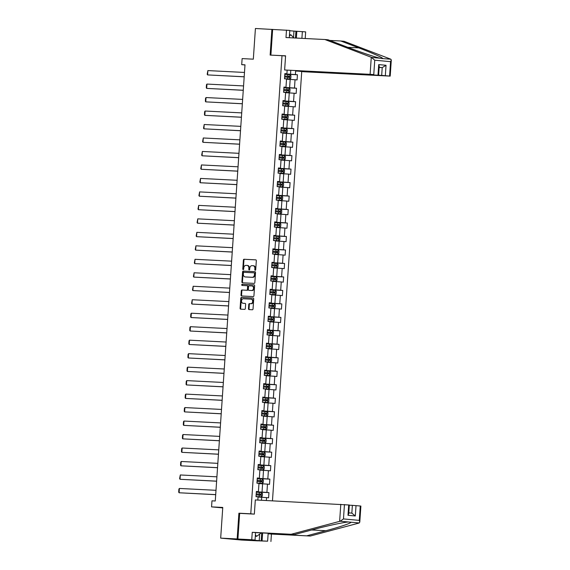 <?xml version="1.0" encoding="UTF-8"?>
<svg xmlns="http://www.w3.org/2000/svg" width="570" height="570" viewBox="0 0 570 570"><rect width="100%" height="100%" fill="white"/><g stroke="black" fill="none" stroke-linecap="round" stroke-linejoin="round"><path stroke-width="0.85" d="M255.218 270.308A0.599 0.456 -84.7 0 0 255.709 269.738L256.329 260.725A0.848 0.648 -84.7 0 0 255.759 259.849L244.095 259.257A0.848 0.648 -84.7 0 0 243.39 260.07L242.777 269.083A0.599 0.456 -84.7 0 0 243.682 269.126L243.761 267.964A2.722 2.073 -84.7 0 1 246.012 265.356L246.981 265.406A2.722 2.073 -84.7 0 1 247.052 265.406A2.722 2.073 -84.7 0 1 248.869 268.221L248.791 269.389A0.599 0.456 -84.7 0 0 249.696 269.432L249.774 268.27A2.722 2.073 -84.7 0 1 252.033 265.663L253.002 265.706A2.722 2.073 -84.7 0 1 253.066 265.713A2.722 2.073 -84.7 0 1 254.883 268.527L254.804 269.695A0.599 0.456 -84.7 0 0 255.218 270.308M248.477 308.712A0.848 0.648 -84.7 0 0 249.069 309.596L252.332 309.759A0.848 0.648 -84.7 0 0 253.037 308.947L253.721 298.937A0.848 0.648 -84.7 0 0 253.13 298.053L241.488 297.462A0.848 0.648 -84.7 0 0 240.782 298.281L240.098 308.285A0.848 0.648 -84.7 0 0 240.668 309.168L244.637 309.368A0.848 0.648 -84.7 0 0 245.342 308.555L245.634 304.273A0.848 0.648 -84.7 0 0 245.043 303.39L243.084 303.29A2.273 1.731 -84.7 0 1 243.034 303.29A2.273 1.731 -84.7 0 1 241.516 300.896A2.273 1.731 -84.7 0 1 243.397 298.751L251.064 299.143A2.273 1.731 -84.7 0 1 251.114 299.143A2.273 1.731 -84.7 0 1 252.638 301.537A2.273 1.731 -84.7 0 1 250.75 303.682L249.475 303.618A0.848 0.648 -84.7 0 0 248.769 304.43L248.477 308.712L249.04 308.762A0.848 0.648 -84.7 0 0 249.475 309.617M289.289 37.706L289.788 30.417L255.417 28.5L253.322 59.173L242.122 58.603L241.709 64.652L245 64.823L215.268 500.994L211.976 500.83L211.563 506.88L222.735 507.906M241.751 513.47L238.908 513.207L237.148 538.956L220.676 538.123L222.763 507.45L211.563 506.88M238.908 513.207L250.772 513.812L282 55.689L285.584 56.017M271.89 29.334L270.137 55.083L282 55.689M254.135 283.383A0.848 0.648 -84.7 0 0 254.84 282.57L255.517 272.56A0.848 0.648 -84.7 0 0 254.933 271.676L243.283 271.085A0.848 0.648 -84.7 0 0 242.585 271.904L241.901 281.908A0.848 0.648 -84.7 0 0 242.485 282.791L254.135 283.383M254.619 285.748L253.935 295.759A0.848 0.648 -84.7 0 1 253.237 296.571L241.587 295.98A0.848 0.648 -84.7 0 0 241.587 295.98A0.848 0.648 -84.7 0 1 241.003 295.096L241.295 290.814A0.848 0.648 -84.7 0 1 241.994 290.002L246.717 290.244A0.848 0.648 -84.7 0 0 247.423 289.425L247.615 286.582A0.848 0.648 -84.7 0 0 247.031 285.705L242.115 285.456A0.599 0.456 -84.7 0 0 242.115 285.456A0.599 0.456 -84.7 0 1 242.193 284.266L254.035 284.865A0.848 0.648 -84.7 0 0 254.035 284.865A0.848 0.648 -84.7 0 1 254.619 285.748M237.148 538.956L257.832 540.866L241.359 540.032L220.676 538.123M253.614 514.076L250.772 513.812M272.467 500.809L301.73 71.564M256.336 491.981L268.947 492.623L266.91 492.43L267.472 484.137L269.517 484.329L269.866 479.142L267.829 478.957L268.392 470.656L270.437 470.849L270.786 465.661L268.748 465.476L269.311 457.183L271.356 457.368L271.705 452.181L269.667 451.996L270.23 443.702L272.275 443.887L272.624 438.708L270.586 438.515L271.149 430.222L273.194 430.407L273.543 425.227L271.505 425.035L272.068 416.741L274.113 416.934L274.462 411.747L272.424 411.554L272.987 403.261L275.025 403.453L275.381 398.266L273.344 398.081L273.906 389.78L275.944 389.973L276.3 384.786L274.263 384.6L274.826 376.307L276.863 376.492L277.219 371.305L275.182 371.12L275.745 362.826L277.782 363.012L278.139 357.832L276.101 357.639L276.664 349.346L278.702 349.531L279.058 344.351L277.02 344.159L277.583 335.865L279.621 336.058L279.977 330.871L277.939 330.678L278.502 322.385L280.54 322.577L280.896 317.39L278.858 317.205L279.421 308.904L281.459 309.097L281.815 303.91L279.777 303.724L280.34 295.431L282.378 295.616L282.734 290.429L280.689 290.244L281.259 281.951L283.297 282.136L283.653 276.956L281.608 276.764L282.179 268.47L284.216 268.655L284.572 263.475L282.528 263.283L283.098 254.989L285.135 255.182L285.492 249.995L283.447 249.803L284.017 241.509L286.055 241.701L286.411 236.514L284.366 236.329L284.936 228.029L286.974 228.221L287.33 223.034L285.285 222.849L285.855 214.555L287.893 214.74L288.249 209.553L286.204 209.368L286.774 201.075L288.812 201.26L289.168 196.08L287.123 195.888L287.693 187.594L289.731 187.779L290.087 182.599L288.042 182.407L288.612 174.114L290.65 174.306L291.006 169.119L288.962 168.927L289.531 160.633L291.569 160.826L291.926 155.638L289.881 155.453L290.451 147.153L292.488 147.345L292.845 142.158L290.8 141.973L291.37 133.679L293.408 133.864L293.764 128.678L291.719 128.492L292.289 120.199L294.327 120.384L294.683 115.204L292.638 115.012L293.201 106.718L295.246 106.903L295.595 101.724L293.557 101.531L294.12 93.238L296.165 93.43L296.514 88.243L294.476 88.051L295.039 79.757L297.084 79.95L297.433 74.763L295.395 74.577L295.652 70.858M268.947 492.623L268.598 497.809L266.553 497.617L266.361 500.503M257.839 500.068L258.06 496.833L256.016 496.648L256.372 491.461L258.41 491.646L258.98 483.353L256.935 483.168L257.291 477.981L259.329 478.173L259.899 469.872L257.854 469.687L258.21 464.5L260.248 464.693L260.818 456.399L258.773 456.207L259.129 451.027L261.167 451.212L261.737 442.918L259.692 442.726L260.048 437.546L262.086 437.732L262.649 429.438L260.611 429.246L260.967 424.066L263.005 424.251L263.568 415.957L261.53 415.772L261.887 410.585L263.924 410.771L264.487 402.477L262.449 402.292L262.806 397.105L264.843 397.297L265.406 388.997L263.368 388.811L263.725 383.624L265.762 383.817L266.325 375.523L264.288 375.331L264.644 370.151L266.682 370.336L267.245 362.043L265.207 361.85L265.563 356.67L267.601 356.856L268.164 348.562L266.126 348.37L266.482 343.19L268.52 343.375L269.083 335.082L267.045 334.896L267.401 329.709L269.439 329.895L270.002 321.601L267.964 321.416L268.313 316.229L270.358 316.421L270.921 308.121L268.883 307.935L269.232 302.748L271.277 302.941L271.84 294.647L269.802 294.455L270.151 289.275L272.196 289.46L272.759 281.167L270.721 280.974L271.071 275.794L273.115 275.98L273.678 267.686L271.641 267.494L271.99 262.314L274.035 262.499L274.597 254.206L272.56 254.02L272.909 248.834L274.954 249.019L275.517 240.725L273.479 240.54L273.828 235.353L275.873 235.545L276.436 227.245L274.398 227.06L274.747 221.873L276.792 222.065L277.355 213.771L275.317 213.579L275.666 208.399L277.711 208.584L278.274 200.291L276.236 200.099L276.585 194.919L278.63 195.104L279.193 186.81L277.155 186.618L277.505 181.438L279.549 181.623L280.112 173.33L278.075 173.145L278.424 167.958L280.469 168.143L281.031 159.849L278.994 159.664L279.343 154.477L281.388 154.67L281.951 146.369L279.913 146.184L280.262 140.997L282.307 141.189L282.87 132.895L280.825 132.703L281.181 127.523L283.219 127.709L283.789 119.415L281.744 119.223L282.1 114.043L284.138 114.228L284.708 105.935L282.663 105.749L283.019 100.562L285.057 100.748L285.627 92.454L283.582 92.269L283.938 87.082L285.976 87.267L286.546 78.974L284.501 78.788L284.858 73.601L286.895 73.794L287.145 70.217M258.958 483.617L262.599 483.802L262.036 492.095L256.35 491.803M256.358 491.639L258.41 491.646M262.036 492.095L266.91 492.43M262.599 483.802L267.472 484.137M259.877 470.136L263.518 470.321L262.955 478.615L257.269 478.323M257.277 478.159L259.329 478.173M262.955 478.615L267.829 478.957M263.518 470.321L268.392 470.656M260.796 456.655L264.437 456.841L263.874 465.134L258.189 464.842M258.196 464.678L260.248 464.693M263.874 465.134L268.748 465.476M264.437 456.841L269.311 457.183M261.716 443.175L265.356 443.36L264.793 451.654L259.101 451.369M259.115 451.198L261.167 451.212M264.793 451.654L269.667 451.996M265.356 443.36L270.23 443.702M262.635 429.695L266.276 429.88L265.713 438.173L260.02 437.888M260.034 437.717L262.086 437.732M265.713 438.173L270.586 438.515M266.276 429.88L271.149 430.222M263.554 416.214L267.195 416.399L266.632 424.7L260.939 424.408M260.953 424.244L263.005 424.251M266.632 424.7L271.505 425.035M267.195 416.399L272.068 416.741M264.473 402.741L268.114 402.926L267.551 411.219L261.858 410.927M261.872 410.763L263.924 410.771M267.551 411.219L272.424 411.554M268.114 402.926L272.987 403.261M265.392 389.26L269.033 389.445L268.47 397.739L262.777 397.447M262.791 397.283L264.843 397.297M268.47 397.739L273.344 398.081M269.033 389.445L273.906 389.78M266.311 375.78L269.952 375.965L269.389 384.258L263.696 383.966M263.711 383.802L265.762 383.817M269.389 384.258L274.263 384.6M269.952 375.965L274.826 376.307M267.23 362.299L270.871 362.484L270.308 370.778L264.615 370.493M264.63 370.322L266.682 370.336M270.308 370.778L275.182 371.12M270.871 362.484L275.745 362.826M268.149 348.819L271.79 349.004L271.227 357.297L265.535 357.012M265.549 356.841L267.601 356.856M271.227 357.297L276.101 357.639M271.79 349.004L276.664 349.346M269.068 335.338L272.709 335.523L272.147 343.824L266.454 343.532M266.468 343.368L268.52 343.375M272.147 343.824L277.02 344.159M272.709 335.523L277.583 335.865M269.988 321.865L273.629 322.05L273.066 330.344L267.373 330.051M267.387 329.887L269.439 329.895M273.066 330.344L277.939 330.678M273.629 322.05L278.502 322.385M270.907 308.384L274.548 308.57L273.985 316.863L268.292 316.571M268.306 316.407L270.358 316.421M273.985 316.863L278.858 317.205M274.548 308.57L279.421 308.904M271.826 294.904L275.467 295.089L274.904 303.382L269.211 303.09M269.225 302.927L271.277 302.941M274.904 303.382L279.777 303.724M275.467 295.089L280.34 295.431M272.745 281.423L276.386 281.608L275.823 289.902L270.13 289.617M270.144 289.446L272.196 289.46M275.823 289.902L280.689 290.244M276.386 281.608L281.259 281.951M273.664 267.943L277.305 268.128L276.742 276.421L271.049 276.137M271.064 275.966L273.115 275.98M276.742 276.421L281.608 276.764M277.305 268.128L282.179 268.47M274.583 254.462L278.224 254.647L277.661 262.948L271.968 262.656M271.983 262.492L274.035 262.499M277.661 262.948L282.528 263.283M278.224 254.647L283.098 254.989M275.502 240.989L279.143 241.174L278.58 249.468L272.887 249.176M272.902 249.012L274.954 249.019M278.58 249.468L283.447 249.803M279.143 241.174L284.017 241.509M276.421 227.508L280.062 227.694L279.5 235.987L273.807 235.695M273.821 235.531L275.873 235.545M279.5 235.987L284.366 236.329M280.062 227.694L284.936 228.029M277.341 214.028L280.982 214.213L280.411 222.507L274.726 222.222M274.74 222.051L276.792 222.065M280.411 222.507L285.285 222.849M280.982 214.213L285.855 214.555M278.26 200.547L281.901 200.733L281.331 209.026L275.645 208.741M275.659 208.57L277.711 208.584M281.331 209.026L286.204 209.368M281.901 200.733L286.774 201.075M279.179 187.067L282.82 187.252L282.25 195.546L276.564 195.261M276.578 195.097L278.63 195.104M282.25 195.546L287.123 195.888M282.82 187.252L287.693 187.594M280.091 173.586L283.739 173.772L283.169 182.072L277.483 181.78M277.497 181.616L279.549 181.623M283.169 182.072L288.042 182.407M283.739 173.772L288.612 174.114M281.01 160.113L284.658 160.298L284.088 168.592L278.402 168.3M278.409 168.136L280.469 168.143M284.088 168.592L288.962 168.927M284.658 160.298L289.531 160.633M281.929 146.633L285.577 146.818L285.007 155.111L279.321 154.819M279.329 154.655L281.388 154.67M285.007 155.111L289.881 155.453M285.577 146.818L290.451 147.153M282.848 133.152L286.496 133.337L285.926 141.631L280.24 141.346M280.248 141.175L282.307 141.189M285.926 141.631L290.8 141.973M286.496 133.337L291.37 133.679M283.767 119.672L287.415 119.857L286.845 128.15L281.16 127.865M281.167 127.694L283.219 127.709M286.845 128.15L291.719 128.492M287.415 119.857L292.289 120.199M284.687 106.191L288.334 106.376L287.764 114.67L282.079 114.385M282.086 114.221L284.138 114.228M287.764 114.67L292.638 115.012M288.334 106.376L293.201 106.718M285.606 92.711L289.254 92.896L288.684 101.196L282.998 100.904M283.005 100.74L285.057 100.748M288.684 101.196L293.557 101.531M289.254 92.896L294.12 93.238M286.525 79.237L290.173 79.422L289.603 87.716L283.917 87.424M283.924 87.26L285.976 87.267M289.603 87.716L294.476 88.051M290.173 79.422L295.039 79.757M290.771 70.552L290.522 74.235L284.836 73.943M284.843 73.779L286.895 73.794M290.522 74.235L295.395 74.577M241.709 64.652L244.993 64.959M261.48 500.253L261.68 497.275L258.039 497.09M261.68 497.275L266.553 497.617M284.822 74.121L297.433 74.763M283.903 87.602L296.514 88.243M282.984 101.082L295.595 101.724M282.065 114.563L294.683 115.204M281.145 128.036L293.764 128.678M280.226 141.517L292.845 142.158M279.307 154.997L291.926 155.638M278.388 168.478L291.006 169.119M277.469 181.958L290.087 182.599M276.55 195.439L289.168 196.08M275.631 208.912L288.249 209.553M274.712 222.393L287.33 223.034M273.792 235.873L286.411 236.514M272.873 249.354L285.492 249.995M271.954 262.834L284.572 263.475M271.035 276.315L283.653 276.956M270.116 289.788L282.734 290.429M269.197 303.269L281.815 303.91M268.285 316.749L280.896 317.39M267.366 330.23L279.977 330.871M266.447 343.71L279.058 344.351M265.527 357.19L278.139 357.832M264.608 370.664L277.219 371.305M263.689 384.144L276.3 384.786M262.77 397.625L275.381 398.266M261.851 411.105L274.462 411.747M260.932 424.586L273.543 425.227M260.013 438.066L272.624 438.708M259.094 451.54L271.705 452.181M258.174 465.02L270.786 465.661M257.255 478.501L269.866 479.142M255.495 270.209A0.599 0.456 -84.7 0 1 255.367 269.745L255.445 268.577A2.722 2.073 -84.7 0 0 253.621 265.762A2.722 2.073 -84.7 0 0 253.557 265.762L253.13 265.72M247.116 265.413L247.544 265.456A2.722 2.073 -84.7 0 1 247.608 265.456A2.722 2.073 -84.7 0 1 249.432 268.27L249.346 269.439A0.599 0.456 -84.7 0 0 249.482 269.902M255.887 259.877L244.651 259.307A0.848 0.648 -84.7 0 0 243.946 260.12L243.333 269.133A0.599 0.456 -84.7 0 0 243.461 269.596M255.082 271.712L243.846 271.142A0.848 0.648 -84.7 0 0 243.141 271.954L242.457 281.965A0.848 0.648 -84.7 0 0 242.898 282.813M254.548 273.45A0.599 0.456 -84.7 0 0 254.142 272.831L243.917 272.31A0.599 0.456 -84.7 0 0 243.426 272.88L243.34 274.113A2.722 2.073 -84.7 0 0 245.157 276.927A2.722 2.073 -84.7 0 0 245.228 276.927L252.211 277.284A2.722 2.073 -84.7 0 0 254.469 274.676L254.548 273.45L255.111 273.5A0.599 0.456 -84.7 0 0 254.697 272.88L254.712 272.88M245.656 276.97A2.722 2.073 -84.7 0 0 245.72 276.977A2.722 2.073 -84.7 0 0 245.784 276.984L245.228 276.927M255.111 273.5L255.025 274.726A2.722 2.073 -84.7 0 1 252.774 277.341L245.784 276.984M247.608 285.755L247.587 285.755A0.848 0.648 -84.7 0 0 247.587 285.755A0.848 0.648 -84.7 0 1 248.178 286.639L247.986 289.474A0.848 0.648 -84.7 0 1 247.28 290.294L242.556 290.052A0.848 0.648 -84.7 0 0 241.851 290.871L241.559 295.153A0.848 0.648 -84.7 0 0 242.001 296.001M254.177 284.9L242.749 284.316A0.599 0.456 -84.7 0 0 242.549 285.477M251.619 290.486A2.273 1.731 -84.7 0 0 253.5 288.342A2.273 1.731 -84.7 0 0 251.983 285.955A2.273 1.731 -84.7 0 0 251.926 285.955L249.225 285.812A0.848 0.648 -84.7 0 0 248.52 286.632L248.328 289.474A0.848 0.648 -84.7 0 0 248.919 290.351L252.182 290.543A2.273 1.731 -84.7 0 0 254.063 288.399A2.273 1.731 -84.7 0 0 252.546 286.005A2.273 1.731 -84.7 0 0 252.489 286.005L252.04 285.962M252.182 290.543L249.475 290.401M251.171 299.15L251.619 299.193A2.273 1.731 -84.7 0 1 251.676 299.2A2.273 1.731 -84.7 0 1 253.194 301.587A2.273 1.731 -84.7 0 1 251.313 303.732L250.038 303.668A0.848 0.648 -84.7 0 0 249.332 304.48L249.04 308.762M243.54 303.333A2.273 1.731 -84.7 0 0 243.59 303.34A2.273 1.731 -84.7 0 0 243.647 303.34L243.084 303.29M245.193 303.418L243.647 303.34M253.28 298.089L242.051 297.519A0.848 0.648 -84.7 0 0 241.345 298.331L240.661 308.341A0.848 0.648 -84.7 0 0 241.103 309.189M284.508 78.696L289.61 79.031L290.793 78.268L290.964 75.675L289.909 74.706L284.808 74.356M244.188 76.772L207.587 74.912L207.879 70.587L244.48 72.447M289.61 79.031L284.508 78.674M207.879 70.587L207.188 74.257L207.587 74.912L244.188 76.829M284.622 77.035L289.232 77.342L289.296 76.309L284.694 75.995M284.694 76.017L288.349 76.259L288.278 77.299M289.41 35.953L290.921 34.813L293.906 37.941M289.489 34.734L290.921 34.813M261.252 532.893L256.735 536.306L255.396 534.902M255.303 536.228L256.735 536.306M371.27 57.271L374.747 60.199L373.763 74.585L370.108 74.328L371.27 57.271L324.864 39.515L285.983 37.542L286.489 30.11M324.864 39.515L328.163 39.822L346.197 46.719C358.829 51.606 375.701 57.328 380.105 58.218L382.541 58.446C383.582 58.055 371.754 52.796 358.772 47.88L340.746 40.983L329.738 40.42M296.215 70.887L303.803 71.756L390.201 76.116L381.679 75.397L382.214 67.616L386.04 65.279L385.334 75.653M296.201 71.05L381.679 75.397M293.522 37.535L293.956 31.108L289.767 30.723M293.956 31.108L305.663 31.877L305.214 38.518M301.901 38.347L302.364 31.571M389.588 76.045L390.564 61.66L391.298 60.057L390.863 59.216L344.038 41.282L340.746 40.983M272.232 55.19L285.591 55.817L284.63 69.989L373.763 74.585M284.63 69.989L370.108 74.328M272.645 29.405L270.9 55.069M379.143 67.467L382.214 67.616L379.157 67.338M296.828 31.293L296.364 38.069M381.864 58.546L390.863 59.216M295.467 38.019L295.937 31.207M378.01 74.976L378.722 64.61L379.221 66.362L378.63 75.055M262.627 532.964L262.086 540.916L267.622 541.194L268.128 533.762L310.315 536.042L358.808 523.11L359.791 522.141L359.292 520.382L360.276 505.996L360.888 506.075L359.791 522.141M307.016 535.743L325.855 530.713C339.414 527.157 351.889 522.925 350.921 522.206L348.491 521.985C344.009 522.198 326.489 525.968 313.279 529.551L294.434 534.582L255.552 532.601L255.046 540.032L248.427 539.733L261.188 540.83L261.73 532.922M267.622 541.194L257.077 540.795L237.904 539.028L239.657 513.363L254.348 514.111L255.317 499.94L349.317 505.006L348.726 513.698L347.992 515.301L348.697 504.927M268.128 533.762L271.427 534.069L270.921 541.5M310.315 536.042L271.427 534.069M344.451 504.536L343.468 518.928L340.169 521.215L291.135 534.275L252.254 532.302L251.748 539.733L255.046 540.032M251.748 539.733L237.904 539.028M262.086 540.916L261.188 540.83M252.254 532.302L255.552 532.601M291.135 534.275L294.434 534.582M356.022 505.604L355.317 515.978L351.84 513.128L352.367 505.348L360.276 505.996M352.367 505.348L349.303 505.198M259.215 540.731L259.663 534.09M351.904 513.135L348.783 512.843L351.904 513.135M288.691 92.511L283.589 92.155L288.691 92.511L289.873 91.749L290.044 89.155L288.99 88.186L283.889 87.83M243.269 90.245L206.668 88.393L206.96 84.068L243.561 85.927M206.96 84.068L206.475 84.709L206.276 87.737L206.668 88.393L243.269 90.309M283.703 90.509L288.32 90.822L288.377 89.789L286.874 89.675L283.774 89.476L287.43 89.739L287.358 90.773M282.67 105.657L287.772 105.984L288.954 105.229L289.125 102.636L288.071 101.667L282.969 101.31M242.35 103.726L205.749 101.866L206.041 97.548L242.649 99.408M287.772 105.984L282.677 105.635M206.041 97.548L205.556 98.19L205.357 101.218L205.749 101.866L242.35 103.783M282.784 103.989L287.401 104.303L287.458 103.27L282.855 102.956M282.855 102.978L286.511 103.22L286.439 104.253M281.751 119.137L286.853 119.465L288.035 118.71L288.206 116.116L287.152 115.147L282.05 114.791M241.431 117.206L204.83 115.347L205.122 111.029L241.73 112.889M286.853 119.465L281.758 119.109M205.122 111.029L204.637 111.67L204.438 114.698L204.83 115.347L241.431 117.263M281.865 117.47L286.468 117.783L286.539 116.743L281.936 116.437M281.936 116.458L285.591 116.7L285.52 117.734M280.832 132.618L285.933 132.945L287.116 132.183L287.287 129.597L286.261 128.649L281.131 128.271M240.512 130.687L203.91 128.827L204.203 124.509L240.811 126.369M285.933 132.945L280.839 132.589M204.203 124.509L203.518 128.172L203.91 128.827L240.512 130.744M280.946 130.95L285.549 131.264L285.62 130.224L281.017 129.91L284.672 130.174L284.601 131.214M286.261 128.649L285.969 132.924M279.913 146.091L285.014 146.426L286.197 145.663L286.368 143.07L285.314 142.108L280.212 141.752M239.592 144.167L202.991 142.308L203.283 137.983L239.892 139.842M285.014 146.426L279.92 146.07M203.283 137.983L202.599 141.652L202.991 142.308L239.592 144.224M280.027 144.431L284.644 144.744L284.701 143.704L280.098 143.391M280.098 143.412L283.753 143.654L283.682 144.695M278.994 159.572L284.095 159.906L285.278 159.144L285.456 156.55L284.394 155.582L279.293 155.232M238.673 157.648L202.072 155.788L202.364 151.463L238.972 153.323M284.095 159.906L279.001 159.55M202.364 151.463L201.68 155.133L202.072 155.788L238.673 157.705M279.108 157.911L283.725 158.218L283.782 157.185L279.179 156.871M279.179 156.892L282.834 157.135L282.763 158.175M278.075 173.052L283.176 173.387L284.359 172.625L284.537 170.031L283.475 169.062L278.374 168.706M237.754 171.121L201.153 169.269L201.445 164.944L238.053 166.803M283.176 173.387L278.082 173.031M201.445 164.944L200.761 168.613L201.153 169.269L237.754 171.185M278.189 171.385L282.805 171.698L282.863 170.665L281.366 170.551L278.26 170.352L281.915 170.615L281.844 171.648M277.155 186.533L282.264 186.86L283.44 186.105L283.618 183.512L282.556 182.542L277.455 182.186M236.835 184.602L200.234 182.742L200.526 178.424L237.134 180.284M282.264 186.86L277.163 186.511M200.526 178.424L199.842 182.094L200.234 182.742L236.835 184.659M277.269 184.865L281.872 185.179L281.943 184.146L277.341 183.832M277.341 183.854L280.996 184.096L280.924 185.129M281.345 200.341L276.243 199.984L281.345 200.341L282.52 199.585L282.699 196.992L281.637 196.023L276.536 195.667M235.916 198.082L199.315 196.222L199.607 191.905L236.215 193.764M199.607 191.905L198.923 195.574L199.315 196.222L235.916 198.139M276.35 198.346L280.953 198.659L281.024 197.619L276.421 197.306M276.421 197.334L280.077 197.576L280.005 198.609M275.324 213.493L280.426 213.821L281.601 213.059L281.78 210.472L280.718 209.504L275.616 209.147M234.997 211.563L198.396 209.703L198.688 205.385L235.296 207.245M280.426 213.821L275.324 213.465M198.688 205.385L198.004 209.047L198.396 209.703L234.997 211.62M275.431 211.826L280.048 212.14L280.105 211.099L275.502 210.786M275.502 210.815L279.158 211.05L279.086 212.09M274.405 226.967L279.507 227.302L280.682 226.539L280.86 223.946L279.799 222.984L274.697 222.628M234.078 225.043L197.477 223.184L197.769 218.859L234.377 220.718M279.507 227.302L274.405 226.945M197.769 218.859L197.085 222.528L197.477 223.184L234.078 225.1M274.512 225.307L279.129 225.62L279.186 224.58L274.583 224.267M274.583 224.288L278.238 224.53L278.167 225.57M278.588 240.782L273.486 240.426L278.588 240.782L279.763 240.02L279.941 237.426L278.88 236.457L273.778 236.108M233.159 238.524L196.557 236.664L196.849 232.339L233.458 234.199M196.849 232.339L196.166 236.009L196.557 236.664L233.159 238.581M273.6 238.787L278.21 239.094L278.267 238.061L273.664 237.747L277.319 238.011L277.248 239.051M272.567 253.928L277.668 254.263L278.844 253.5L279.022 250.907L277.961 249.938L272.859 249.582M232.239 251.997L195.638 250.137L195.93 245.82L232.539 247.679M277.668 254.263L272.567 253.907M195.93 245.82L195.246 249.489L195.638 250.137L232.239 252.061M272.681 252.261L277.276 252.574L277.348 251.541L272.745 251.228M272.745 251.249L276.4 251.491L276.329 252.524M276.749 267.736L271.648 267.387L276.749 267.736L277.925 266.981L278.103 264.387L277.041 263.418L271.94 263.062M231.327 265.478L194.719 263.618L195.011 259.3L231.619 261.16M195.011 259.3L194.327 262.969L194.719 263.618L231.32 265.535M271.762 265.741L276.357 266.055L276.429 265.022L271.826 264.708M271.826 264.729L275.481 264.972L275.41 266.005M270.729 280.889L275.83 281.217L277.006 280.454L277.184 277.868L276.122 276.899L271.021 276.543M230.408 278.958L193.8 277.098L194.092 272.781L230.7 274.64M275.83 281.217L270.729 280.86M194.092 272.781L193.408 276.45L193.8 277.098L230.401 279.015M270.843 279.222L275.453 279.535L275.51 278.495L270.914 278.181M270.907 278.21L274.562 278.452L274.491 279.485M269.81 294.362L274.911 294.697L276.087 293.935L276.265 291.348L275.203 290.379L270.102 290.023M229.489 292.439L192.881 290.579L193.173 286.261L229.781 288.121M274.911 294.697L269.81 294.341M193.173 286.261L192.489 289.923L192.881 290.579L229.482 292.495M269.923 292.702L274.533 293.016L274.59 291.975L269.995 291.662M269.988 291.69L273.643 291.926L273.572 292.966M273.992 308.178L268.89 307.821L273.992 308.178L275.168 307.415L275.346 304.822L274.284 303.86L269.183 303.504M228.57 305.919L191.962 304.059L192.254 299.735L228.862 301.594M192.254 299.735L191.57 303.404L191.962 304.059L228.563 305.976M269.004 306.183L273.614 306.496L273.671 305.456L269.076 305.142M269.068 305.164L272.724 305.406L272.652 306.446M267.971 321.323L273.073 321.658L274.248 320.896L274.427 318.302L273.365 317.333L268.263 316.984M227.651 319.399L191.043 317.54L191.342 313.215L227.943 315.075M273.073 321.658L267.971 321.302M191.342 313.215L190.857 313.863L190.651 316.884L191.043 317.54L227.644 319.457M268.085 319.663L272.681 319.969L272.752 318.936L268.156 318.623L271.805 318.887L271.733 319.927M267.052 334.804L272.154 335.139L273.329 334.376L273.507 331.783L272.446 330.814L267.344 330.458M226.732 332.873L190.123 331.013L190.423 326.695L227.024 328.555M272.154 335.139L267.052 334.782M190.423 326.695L189.938 327.337L189.732 330.365L190.123 331.013L226.725 332.937M267.166 333.137L271.762 333.45L271.833 332.417L267.237 332.103M267.23 332.125L270.885 332.367L270.814 333.4M271.235 348.612L266.133 348.263L271.235 348.612L272.41 347.857L272.588 345.263L271.527 344.294L266.425 343.938M225.813 346.353L189.204 344.494L189.504 340.176L226.105 342.036M189.504 340.176L189.019 340.817L188.812 343.845L189.204 344.494L225.806 346.41M266.247 346.617L270.857 346.93L270.914 345.89L266.318 345.584M266.311 345.605L269.966 345.847L269.895 346.881M265.214 361.765L270.315 362.093L271.491 361.33L271.669 358.744L270.608 357.775L265.506 357.418M224.893 359.834L188.285 357.974L188.585 353.656L225.186 355.516M270.315 362.093L265.214 361.736M188.585 353.656L188.1 354.298L187.893 357.326L188.285 357.974L224.886 359.891M265.328 360.097L269.938 360.411L269.995 359.371L265.399 359.057M265.392 359.086L269.047 359.328L268.976 360.361M264.295 375.238L269.396 375.573L270.572 374.811L270.75 372.224L269.688 371.255L264.587 370.899M223.974 373.314L187.366 371.455L187.665 367.137L224.267 368.997M269.396 375.573L264.295 375.217M187.665 367.137L187.181 367.778L186.974 370.799L187.366 371.455L223.967 373.371M264.409 373.578L269.019 373.892L269.076 372.851L264.48 372.538M264.473 372.566L268.128 372.801L268.057 373.842M268.477 389.053L263.376 388.697L268.477 389.053L269.653 388.291L269.831 385.698L268.769 384.736L263.668 384.38M223.055 386.795L186.447 384.935L186.746 380.61L223.347 382.47M186.746 380.61L186.262 381.259L186.055 384.28L186.447 384.935L223.048 386.852M263.49 387.059L268.085 387.372L268.156 386.332L263.561 386.018L267.209 386.282L267.138 387.322M262.457 402.199L267.558 402.534L268.734 401.772L268.912 399.178L267.85 398.209L262.749 397.86M222.136 400.275L185.528 398.416L185.827 394.091L222.428 395.951M267.558 402.534L262.457 402.178M185.827 394.091L185.343 394.739L185.136 397.76L185.528 398.416L222.129 400.332M262.57 400.532L267.166 400.845L267.237 399.812L262.642 399.499M262.642 399.52L266.29 399.762L266.219 400.803M266.639 416.014L261.537 415.658L266.639 416.014L267.815 415.252L267.993 412.659L266.931 411.69L261.829 411.333M221.217 413.749L184.609 411.889L184.908 407.571L221.509 409.431M184.908 407.571L184.423 408.213L184.217 411.241L184.609 411.889L221.21 413.813M261.651 414.012L266.261 414.326L266.318 413.293L261.723 412.979M261.723 413.001L265.371 413.243L265.299 414.276M260.618 429.16L265.72 429.488L266.895 428.733L267.073 426.139L266.012 425.17L260.918 424.814M220.298 427.229L183.69 425.37L183.989 421.052L220.59 422.911M265.72 429.488L260.618 429.139M183.989 421.052L183.504 421.693L183.298 424.721L183.69 425.37L220.291 427.286M260.732 427.493L265.342 427.806L265.399 426.766L260.804 426.46L264.452 426.723L264.38 427.757M259.699 442.641L264.801 442.968L265.976 442.206L266.154 439.62L265.093 438.651L259.998 438.294M219.379 440.71L182.77 438.85L183.07 434.532L219.671 436.392M264.801 442.968L259.699 442.612M183.07 434.532L182.585 435.174L182.379 438.202L182.77 438.85L219.372 440.767M259.813 440.973L264.423 441.287L264.48 440.247L259.884 439.933M259.884 439.962L263.532 440.204L263.461 441.237M263.882 456.449L258.78 456.093L263.882 456.449L265.057 455.686L265.235 453.093L264.174 452.131L259.079 451.775M218.46 454.19L181.851 452.331L182.151 448.013L218.752 449.873M182.151 448.013L181.666 448.654L181.46 451.675L181.851 452.331L218.453 454.247M258.894 454.454L263.497 454.767L263.561 453.727L258.965 453.414M258.965 453.442L262.613 453.677L262.542 454.718M257.861 469.595L262.962 469.929L264.138 469.167L264.316 466.574L263.283 465.633L258.16 465.255M217.541 467.671L180.932 465.811L181.232 461.486L217.833 463.346M262.962 469.929L257.861 469.573M181.232 461.486L180.747 462.135L180.54 465.156L180.932 465.811L217.533 467.728M257.975 467.934L262.585 468.248L262.642 467.208L258.046 466.894L261.694 467.158L261.623 468.198M263.283 465.633L262.991 469.908M256.942 483.075L262.043 483.41L263.219 482.647L263.397 480.054L262.335 479.085L257.241 478.736M216.621 481.151L180.02 479.292L180.312 474.967L216.913 476.826M262.364 479.114L262.072 483.389L256.942 483.054M180.312 474.967L179.621 478.636L180.02 479.292L216.614 481.208M257.056 481.408L261.666 481.721L261.73 480.688L257.127 480.375M257.127 480.396L260.775 480.638L260.704 481.678M261.124 496.89L256.023 496.534L261.124 496.89L262.3 496.128L262.478 493.534L261.416 492.566L256.322 492.209M215.702 494.625L179.101 492.765L179.393 488.447L215.994 490.307M179.393 488.447L178.909 489.089L178.702 492.117L179.101 492.765L215.695 494.689M256.137 494.888L260.746 495.202L260.811 494.169L259.307 494.055L256.208 493.855L259.856 494.119L259.792 495.152M255.445 268.577L254.883 268.527M249.346 269.439L248.791 269.389M249.432 268.27L248.869 268.221M243.333 269.133L242.777 269.083M243.946 260.12L243.39 260.07M244.651 259.307L244.095 259.257M255.367 269.745L254.804 269.695M242.457 281.965L241.901 281.908M243.141 271.954L242.585 271.904M243.846 271.142L243.283 271.085M252.774 277.341L252.211 277.284M255.025 274.726L254.469 274.676M241.559 295.153L241.003 295.096M241.851 290.871L241.295 290.814M242.556 290.052L241.994 290.002M247.28 290.294L246.717 290.244M247.986 289.474L247.423 289.425M248.178 286.639L247.615 286.582M242.749 284.316L242.193 284.266M249.332 304.48L248.769 304.43M250.038 303.668L249.475 303.618M251.313 303.732L250.75 303.682M240.661 308.341L240.098 308.285M241.345 298.331L240.782 298.281M242.051 297.519L241.488 297.462M289.638 79.009L289.93 74.734M287.793 76.202L287.907 74.556M287.615 78.881L287.722 77.235M288.349 76.259L289.296 76.309M371.782 57.456L380.105 58.218M390.564 61.66L374.747 60.199M378.722 64.61L386.04 65.279M347.771 47.317L358.772 47.88M359.243 522.975L350.921 522.206M348.491 521.985L340.169 521.215M343.468 518.928L359.292 520.382M355.317 515.978L347.992 515.301M339.635 521.343L340.796 504.286M311.633 529.993L325.855 530.713M288.719 92.49L289.011 88.215M286.874 89.675L286.988 88.037M286.696 92.354L286.803 90.715M287.43 89.739L288.377 89.789M287.807 105.97L288.092 101.695M285.955 103.156L286.069 101.517M285.777 105.835L285.891 104.196M286.511 103.22L287.458 103.27M286.888 119.451L287.173 115.168M285.036 116.636L285.15 114.998M284.858 119.315L284.971 117.677M285.591 116.7L286.539 116.743M284.117 130.117L284.231 128.471M283.938 132.796L284.052 131.15M284.672 130.174L285.62 130.224M285.05 146.404L285.342 142.13M283.204 143.597L283.311 141.951M283.019 146.276L283.133 144.63M283.753 143.654L284.701 143.704M284.131 159.885L284.423 155.61M282.285 157.078L282.392 155.432M282.1 159.757L282.214 158.111M282.834 157.135L283.782 157.185M283.212 173.365L283.504 169.09M281.366 170.551L281.473 168.912M281.181 173.23L281.295 171.591M281.915 170.615L282.863 170.665M282.293 186.846L282.585 182.571M280.447 184.032L280.554 182.393M280.262 186.711L280.376 185.072M280.996 184.096L281.943 184.146M281.373 200.327L281.666 196.044M279.528 197.512L279.635 195.873M279.343 200.191L279.457 198.552M280.077 197.576L281.024 197.619M280.454 213.8L280.746 209.525M278.609 210.993L278.716 209.347M278.424 213.672L278.538 212.026M279.158 211.05L280.105 211.099M279.535 227.28L279.827 223.005M277.69 224.473L277.797 222.827M277.505 227.152L277.618 225.506M278.238 224.53L279.186 224.58M278.616 240.761L278.908 236.486M276.771 237.954L276.877 236.308M276.585 240.626L276.699 238.987M277.319 238.011L278.267 238.061M277.697 254.241L277.989 249.966M275.852 251.427L275.958 249.788M275.666 254.106L275.78 252.467M276.4 251.491L277.348 251.541M276.778 267.722L277.07 263.44M274.932 264.908L275.039 263.269M274.747 267.587L274.861 265.948M275.481 264.972L276.429 265.022M275.859 281.202L276.151 276.92M274.013 278.388L274.12 276.749M273.828 281.067L273.942 279.428M274.562 278.452L275.51 278.495M274.94 294.676L275.232 290.401M273.094 291.868L273.208 290.223M272.909 294.548L273.023 292.902M273.643 291.926L274.59 291.975M274.02 308.156L274.312 303.881M272.175 305.349L272.289 303.703M271.99 308.028L272.104 306.382M272.724 305.406L273.671 305.456M273.101 321.637L273.393 317.362M271.256 318.829L271.37 317.184M271.071 321.501L271.185 319.863M271.805 318.887L272.752 318.936M272.182 335.117L272.474 330.842M270.337 332.303L270.451 330.664M270.151 334.982L270.266 333.343M270.885 332.367L271.833 332.417M271.263 348.598L271.555 344.316M269.418 345.783L269.532 344.145M269.232 348.462L269.346 346.824M269.966 345.847L270.914 345.89M270.344 362.078L270.636 357.796M268.498 359.264L268.613 357.625M268.313 361.943L268.427 360.304M269.047 359.328L269.995 359.371M269.425 375.552L269.717 371.277M267.579 372.744L267.693 371.099M267.394 375.423L267.508 373.778M268.128 372.801L269.076 372.851M268.506 389.032L268.798 384.757M266.66 386.225L266.774 384.579M266.475 388.904L266.589 387.258M267.209 386.282L268.156 386.332M267.587 402.513L267.879 398.238M265.741 399.705L265.855 398.059M265.556 402.377L265.67 400.739M266.29 399.762L267.237 399.812M266.667 415.993L266.959 411.718M264.822 413.179L264.936 411.54M264.637 415.858L264.751 414.219M265.371 413.243L266.318 413.293M265.748 429.474L266.04 425.192M263.903 426.659L264.017 425.021M263.718 429.338L263.832 427.7M264.452 426.723L265.399 426.766M264.829 442.954L265.121 438.672M262.984 440.14L263.098 438.501M262.798 442.819L262.913 441.18M263.532 440.204L264.48 440.247M263.91 456.428L264.202 452.153M262.065 453.62L262.179 451.974M261.887 456.299L261.993 454.653M262.613 453.677L263.561 453.727M261.145 467.101L261.26 465.455M260.967 469.78L261.074 468.134M261.694 467.158L262.642 467.208M260.226 480.581L260.34 478.935M260.048 483.253L260.155 481.614M260.775 480.638L261.73 480.688M261.153 496.869L261.445 492.594M259.307 494.055L259.421 492.416M259.129 496.734L259.236 495.095M259.856 494.119L260.811 494.169M253.621 265.762L253.066 265.713M247.608 265.456L247.052 265.406M245.72 276.977L245.157 276.927M252.546 286.005L251.983 285.955M251.676 299.2L251.114 299.143M243.59 303.34L243.034 303.29M391.298 60.057L390.201 76.116"/></g></svg>
